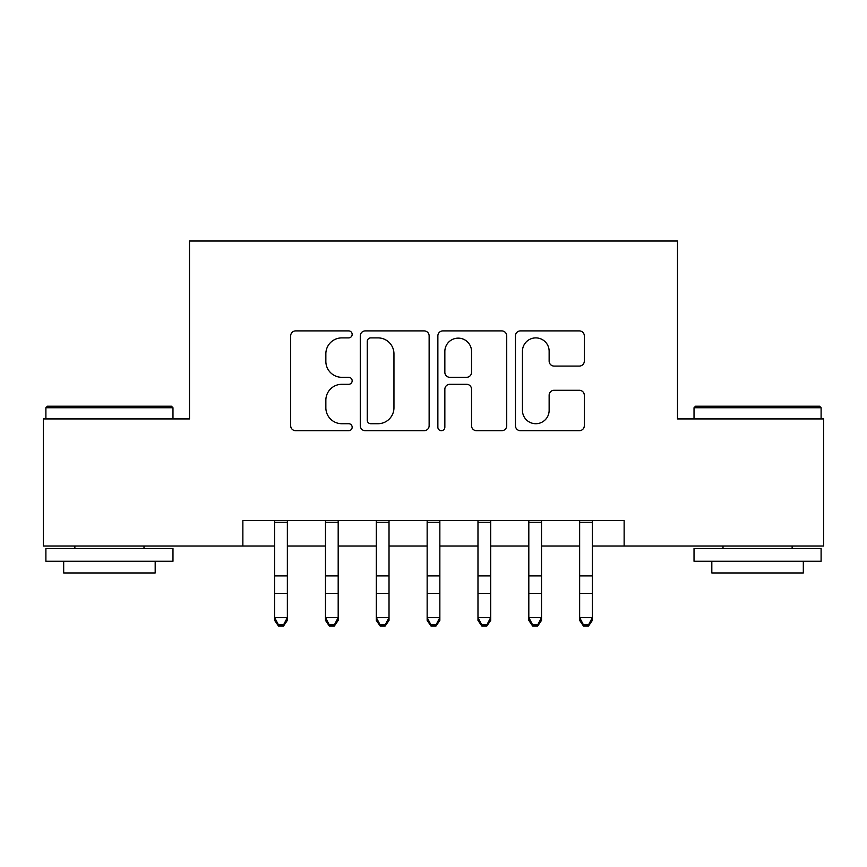 <?xml version="1.0" encoding="UTF-8"?>
<svg xmlns="http://www.w3.org/2000/svg" width="867" height="867" viewBox="0 0 867 867"><rect width="100%" height="100%" fill="white"/><g stroke="black" fill="none" stroke-linecap="round" stroke-linejoin="round"><path stroke-width="1.3" d="M352.165 334.402A3.49 3.49 0 0 0 348.675 330.901L295.658 330.901A4.985 4.985 0 0 0 290.673 335.897L290.673 425.708A4.985 4.985 0 0 0 295.658 430.704L348.675 430.704A3.49 3.49 0 0 0 352.165 427.203A3.49 3.49 0 0 0 348.675 423.714L341.815 423.714A15.964 15.964 0 0 1 325.851 407.75L325.851 400.261A15.964 15.964 0 0 1 341.815 384.298L348.675 384.298A3.49 3.49 0 0 0 352.165 380.797A3.49 3.49 0 0 0 348.675 377.308L341.815 377.308A15.964 15.964 0 0 1 325.851 361.344L325.851 353.855A15.964 15.964 0 0 1 341.815 337.892L348.675 337.892A3.49 3.49 0 0 0 352.165 334.402M579.319 366.08A4.985 4.985 0 0 0 584.315 361.095L584.315 335.897A4.985 4.985 0 0 0 579.319 330.901L520.449 330.901A4.985 4.985 0 0 0 515.453 335.897L515.453 425.708A4.985 4.985 0 0 0 520.449 430.704L579.319 430.704A4.985 4.985 0 0 0 584.315 425.708L584.315 395.276A4.985 4.985 0 0 0 579.319 390.28L554.121 390.28A4.985 4.985 0 0 0 549.136 395.276L549.136 410.362A13.352 13.352 0 0 1 535.784 423.714A13.352 13.352 0 0 1 522.443 410.362L522.443 351.243A13.352 13.352 0 0 1 535.784 337.892A13.352 13.352 0 0 1 549.136 351.243L549.136 361.095A4.985 4.985 0 0 0 554.121 366.08L579.319 366.08M242.868 546.015L43.35 546.015L43.35 418.924L189.494 418.924L189.494 241.004L677.506 241.004L677.506 418.924L823.65 418.924L823.65 546.015L624.132 546.015L624.132 520.59L242.868 520.59L242.868 546.015L274.644 546.015M429.132 335.897A4.985 4.985 0 0 0 424.147 330.901L365.267 330.901A4.985 4.985 0 0 0 360.271 335.897L360.271 425.708A4.985 4.985 0 0 0 365.267 430.704L424.147 430.704A4.985 4.985 0 0 0 429.132 425.708L429.132 335.897M442.853 330.901L501.733 330.901A4.985 4.985 0 0 1 506.729 335.897L506.729 425.708A4.985 4.985 0 0 1 501.733 430.704L476.536 430.704A4.985 4.985 0 0 1 471.55 425.708L471.55 389.283A4.985 4.985 0 0 0 466.554 384.298L449.843 384.298A4.985 4.985 0 0 0 444.847 389.283L444.847 427.203A3.49 3.49 0 0 1 441.357 430.704A3.49 3.49 0 0 1 437.868 427.203L437.868 335.897A4.985 4.985 0 0 1 442.853 330.901M287.356 546.015L325.483 546.015M338.184 546.015L376.311 546.015M389.023 546.015L427.149 546.015M439.851 546.015L477.977 546.015M490.689 546.015L528.816 546.015M541.517 546.015L579.644 546.015M592.356 546.015L624.132 546.015M370.751 337.892A3.49 3.49 0 0 0 367.261 341.381L367.261 420.224A3.49 3.49 0 0 0 370.751 423.714L377.99 423.714A15.964 15.964 0 0 0 393.954 407.75L393.954 353.855A15.964 15.964 0 0 0 377.99 337.892L370.751 337.892M471.55 351.493A13.352 13.352 0 0 0 458.199 338.141A13.352 13.352 0 0 0 444.847 351.493L444.847 372.322A4.985 4.985 0 0 0 449.843 377.308L466.554 377.308A4.985 4.985 0 0 0 471.55 372.322L471.55 351.493M287.356 520.59L287.356 620.393L283.542 625.996L283.542 624.858L278.459 624.858L278.459 625.996L283.542 625.996M274.644 520.59L274.644 617.575L287.356 617.575L283.542 624.858M278.459 625.996L274.644 620.393L274.644 617.575L278.459 624.858M47.414 406.222L171.449 406.222L172.977 407.739L45.897 407.739L47.414 406.222M109.437 561.263L45.897 561.263L45.897 548.551L172.977 548.551L172.977 561.263L109.437 561.263M155.182 561.263L155.182 572.957L63.681 572.957L63.681 561.263M695.551 406.222L819.586 406.222L821.103 407.739L694.023 407.739L695.551 406.222M757.563 561.263L694.023 561.263L694.023 548.551L821.103 548.551L821.103 561.263L757.563 561.263M803.319 561.263L803.319 572.957L711.818 572.957L711.818 561.263M338.184 520.59L338.184 620.393L334.369 625.996L334.369 624.858L329.287 624.858L329.287 625.996L334.369 625.996M325.483 520.59L325.483 617.575L338.184 617.575L334.369 624.858M329.287 625.996L325.483 620.393L325.483 617.575L329.287 624.858M389.023 520.59L389.023 620.393L385.208 625.996L385.208 624.858L380.125 624.858L380.125 625.996L385.208 625.996M376.311 520.59L376.311 617.575L389.023 617.575L385.208 624.858M380.125 625.996L376.311 620.393L376.311 617.575L380.125 624.858M439.851 520.59L439.851 620.393L436.047 625.996L436.047 624.858L430.953 624.858L430.953 625.996L436.047 625.996M427.149 520.59L427.149 617.575L439.851 617.575L436.047 624.858M430.953 625.996L427.149 620.393L427.149 617.575L430.953 624.858M490.689 520.59L490.689 620.393L486.875 625.996L486.875 624.858L481.792 624.858L481.792 625.996L486.875 625.996M477.977 520.59L477.977 617.575L490.689 617.575L486.875 624.858M481.792 625.996L477.977 620.393L477.977 617.575L481.792 624.858M541.517 520.59L541.517 620.393L537.713 625.996L537.713 624.858L532.631 624.858L532.631 625.996L537.713 625.996M528.816 520.59L528.816 617.575L541.517 617.575L537.713 624.858M532.631 625.996L528.816 620.393L528.816 617.575L532.631 624.858M592.356 520.59L592.356 620.393L588.541 625.996L588.541 624.858L583.458 624.858L583.458 625.996L588.541 625.996M579.644 520.59L579.644 617.575L592.356 617.575L588.541 624.858M583.458 625.996L579.644 620.393L579.644 617.575L583.458 624.858M287.356 575.905L274.644 575.905M287.356 593.342L274.644 593.342M287.356 522.237L274.644 522.237M338.184 575.905L325.483 575.905M338.184 593.342L325.483 593.342M338.184 522.237L325.483 522.237M389.023 575.905L376.311 575.905M389.023 593.342L376.311 593.342M389.023 522.237L376.311 522.237M439.851 575.905L427.149 575.905M439.851 593.342L427.149 593.342M439.851 522.237L427.149 522.237M490.689 575.905L477.977 575.905M490.689 593.342L477.977 593.342M490.689 522.237L477.977 522.237M541.517 575.905L528.816 575.905M541.517 593.342L528.816 593.342M541.517 522.237L528.816 522.237M592.356 575.905L579.644 575.905M592.356 593.342L579.644 593.342M592.356 522.237L579.644 522.237M45.897 418.924L45.897 407.739M74.865 548.551L74.865 546.015M143.998 548.551L143.998 546.015M172.977 418.924L172.977 407.739M694.023 418.924L694.023 407.739M723.002 548.551L723.002 546.015M792.135 548.551L792.135 546.015M821.103 418.924L821.103 407.739"/></g></svg>
